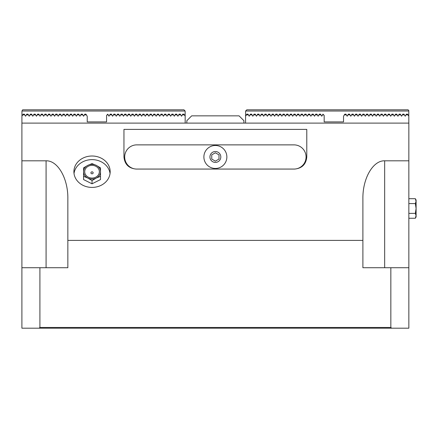 <?xml version="1.0" encoding="UTF-8"?>
<svg xmlns="http://www.w3.org/2000/svg" width="438" height="438" viewBox="0 0 438 438"><rect width="100%" height="100%" fill="white"/><g stroke="black" fill="none" stroke-linecap="round" stroke-linejoin="round"><path stroke-width="0.66" d="M21.9 267.733L67.852 267.733L67.852 198.507C68.093 178.359 57.717 160.385 46.083 160.812L21.9 160.812L21.9 328.193L39.113 328.193A323.589 228.811 0 0 1 39.907 327.465L39.907 267.733M362.894 240.396L362.894 267.733L408.846 267.733L408.846 160.812L384.663 160.812C373.028 160.385 362.653 178.359 362.894 198.507L362.894 240.396L67.852 240.396M408.846 160.812L408.846 123.111L21.9 123.111L21.9 160.812M390.838 267.733L390.838 327.465A323.589 228.811 -0 0 1 391.632 328.193L39.113 328.193M390.838 327.465L39.907 327.465M110.173 171.712A18.139 15.708 180 0 1 92.035 187.42A18.139 15.708 180 0 1 73.896 171.712A18.139 15.708 180 0 1 92.035 156.005A18.139 15.708 180 0 1 110.173 171.712M123.954 156.968L123.954 129.396L306.786 129.396L306.786 156.968C306.058 164.299 302.028 168.329 294.697 169.063L136.048 169.063C128.717 168.329 124.688 164.299 123.954 156.968M408.846 267.733L408.846 328.193L391.632 328.193M110.053 173.525A18.139 15.708 0 0 0 92.035 159.629A18.139 15.708 0 0 0 74.017 173.525M100.499 171.105L100.499 171.712A8.464 7.331 -0 0 0 96.267 165.361A8.464 7.331 -0 0 0 87.803 165.361A8.464 7.331 -0 0 0 83.57 171.712L83.57 171.105M100.499 176.322L100.499 179.569L92.035 183.801L83.57 179.569L83.57 171.712A8.464 7.331 -0 0 0 87.803 178.058A8.464 7.331 -0 0 0 96.267 178.058A8.464 7.331 -0 0 0 100.499 171.712L100.499 176.322L96.267 178.058L92.035 180.555L87.803 178.058L83.57 176.322M92.035 165.361A7.331 6.351 180 0 1 98.38 174.882A7.331 6.351 180 0 1 85.684 174.882A7.331 6.351 180 0 1 92.035 165.361M83.57 171.712L83.57 167.858L87.803 165.361L92.035 163.626L96.267 165.361L100.499 167.858L100.499 171.712M92.035 183.801L92.035 180.555M92.035 171.849A1.139 0.986 0 0 0 91.542 173.722A1.139 0.986 0 0 0 92.916 172.216A1.139 0.986 0 0 0 92.035 171.849M416.1 201.507L415.344 198.704L416.1 200.018L416.1 216.947L415.344 218.255L416.1 215.452M408.846 198.704L415.344 198.704M408.846 203.593L415.344 203.593L416.1 201.151M408.846 213.366L415.344 213.366L416.1 208.483L415.344 203.593M416.1 215.808L415.344 213.366M408.846 218.255L415.344 218.255M185.164 123.111L185.164 116.218L183.96 114.165L182.728 114.165L181.54 116.218L180.352 114.165L179.098 114.165L177.91 116.218L176.722 114.165L175.468 114.165L174.286 116.218L173.098 114.165L171.844 114.165L170.656 116.218L169.468 114.165L168.214 114.165L167.026 116.218L165.843 114.165L164.589 114.165L163.401 116.218L162.213 114.165L160.96 114.165L159.771 116.218L158.589 114.165L157.335 114.165L156.147 116.218L154.959 114.165L153.705 114.165L152.517 116.218L151.329 114.165L150.075 114.165L148.893 116.218L147.705 114.165L146.451 114.165L145.263 116.218L144.075 114.165L142.821 114.165L141.633 116.218L140.45 114.165L139.196 114.165L138.008 116.218L136.82 114.165L135.566 114.165L134.378 116.218L133.196 114.165L131.937 114.165L130.754 116.218L129.566 114.165L128.312 114.165L127.124 116.218L125.936 114.165L124.682 114.165L123.5 116.218L122.311 114.165L121.058 114.165L119.87 116.218L118.682 114.165L117.428 114.165L116.24 116.218L115.057 114.165L113.803 114.165L112.615 116.218L111.427 114.165L110.173 114.165L108.985 116.218L108.219 114.887L107.047 114.887L106.571 115.369L106.571 121.901L87.222 121.901L87.222 116.218L85.914 114.165L84.78 114.165L83.592 116.218L82.404 114.165L81.15 114.165L79.968 116.218L78.78 114.165L77.526 114.165L76.338 116.218L75.15 114.165L73.896 114.165L72.708 116.218L71.525 114.165L70.272 114.165L69.084 116.218L67.895 114.165L66.642 114.165L65.454 116.218L64.271 114.165L63.017 114.165L61.829 116.218L60.641 114.165L59.387 114.165L58.199 116.218L57.011 114.165L55.757 114.165L54.575 116.218L53.387 114.165L52.133 114.165L50.945 116.218L49.757 114.165L48.503 114.165L47.315 116.218L46.132 114.165L44.879 114.165L43.691 116.218L42.502 114.165L41.249 114.165L40.061 116.218L38.878 114.165L37.619 114.165L36.436 116.218L35.248 114.165L33.994 114.165L32.806 116.218L31.618 114.165L30.364 114.165L29.182 116.218L27.994 114.165L26.74 114.165L25.552 116.218L24.364 114.165L23.132 114.165L21.922 116.218L21.922 123.111M108.219 114.887L107.797 114.165L107.047 114.887M64.687 114.887L62.596 114.887M32.04 114.887L29.948 114.887M28.41 114.887L26.318 114.887M39.294 114.887L37.203 114.887M35.664 114.887L33.573 114.887M46.548 114.887L44.457 114.887M42.924 114.887L40.833 114.887M53.803 114.887L51.711 114.887M50.178 114.887L48.087 114.887M61.057 114.887L58.966 114.887M57.433 114.887L55.341 114.887M68.317 114.887L66.226 114.887M75.571 114.887L73.48 114.887M71.942 114.887L69.85 114.887M79.196 114.887L77.104 114.887M82.826 114.887L80.734 114.887M184.398 114.887L182.307 114.887M162.635 114.887L160.543 114.887M137.242 114.887L135.15 114.887M133.612 114.887L131.52 114.887M111.849 114.887L109.757 114.887M119.103 114.887L117.012 114.887M115.473 114.887L113.382 114.887M126.358 114.887L124.266 114.887M122.728 114.887L120.636 114.887M129.982 114.887L127.891 114.887M140.866 114.887L138.775 114.887M148.121 114.887L146.029 114.887M144.496 114.887L142.405 114.887M151.751 114.887L149.659 114.887M155.375 114.887L153.284 114.887M159.005 114.887L156.913 114.887M169.889 114.887L167.798 114.887M166.259 114.887L164.168 114.887M177.144 114.887L175.052 114.887M173.514 114.887L171.422 114.887M185.143 116.174L185.143 111.017L21.949 111.017L21.949 116.174M86.456 114.887L84.359 114.887M180.774 114.887L178.677 114.887M24.785 114.887L22.694 114.887M21.949 111.017L22.672 109.807L183.933 109.807L185.143 111.017M322.527 114.887L323.698 114.887L322.943 114.165L321.76 116.218L320.572 114.165L319.318 114.165L318.13 116.218L316.942 114.165L315.688 114.165L314.5 116.218L313.318 114.165L312.064 114.165L310.876 116.218L309.688 114.165L308.434 114.165L307.246 116.218L306.063 114.165L304.804 114.165L303.622 116.218L302.434 114.165L301.18 114.165L299.992 116.218L298.804 114.165L297.55 114.165L296.367 116.218L295.179 114.165L293.925 114.165L292.737 116.218L291.549 114.165L290.295 114.165L289.107 116.218L287.925 114.165L286.671 114.165L285.483 116.218L284.295 114.165L283.041 114.165L281.853 116.218L280.665 114.165L279.411 114.165L278.229 116.218L277.04 114.165L275.787 114.165L274.599 116.218L273.411 114.165L272.157 114.165L270.974 116.218L269.786 114.165L268.532 114.165L267.344 116.218L266.156 114.165L264.902 114.165L263.714 116.218L262.532 114.165L261.278 114.165L260.09 116.218L258.902 114.165L257.648 114.165L256.46 116.218L255.272 114.165L254.018 114.165L252.835 116.218L251.647 114.165L250.394 114.165L249.206 116.218L248.017 114.165L246.786 114.165L245.576 116.218L245.576 123.111M408.818 123.111L408.818 116.218L407.614 114.165L406.382 114.165L405.194 116.218L404.006 114.165L402.752 114.165L401.564 116.218L400.381 114.165L399.122 114.165L397.939 116.218L396.751 114.165L395.498 114.165L394.31 116.218L393.121 114.165L391.868 114.165L390.685 116.218L389.497 114.165L388.243 114.165L387.055 116.218L385.867 114.165L384.613 114.165L383.425 116.218L382.243 114.165L380.989 114.165L379.801 116.218L378.613 114.165L377.359 114.165L376.171 116.218L374.983 114.165L373.729 114.165L372.546 116.218L371.358 114.165L370.105 114.165L368.916 116.218L367.728 114.165L366.475 114.165L365.292 116.218L364.104 114.165L362.85 114.165L361.662 116.218L360.474 114.165L359.22 114.165L358.032 116.218L356.85 114.165L355.596 114.165L354.408 116.218L353.22 114.165L351.966 114.165L350.778 116.218L349.59 114.165L348.336 114.165L347.153 116.218L345.965 114.165L344.832 114.165L343.523 116.218L343.523 121.901L324.175 121.901L324.175 115.369L323.698 114.887M398.706 114.887L400.797 114.887M402.336 114.887L404.427 114.887M391.452 114.887L393.543 114.887M395.076 114.887L397.167 114.887M384.197 114.887L386.289 114.887M387.822 114.887L389.913 114.887M376.943 114.887L379.034 114.887M380.567 114.887L382.659 114.887M369.683 114.887L371.774 114.887M373.313 114.887L375.404 114.887M366.058 114.887L368.15 114.887M362.429 114.887L364.52 114.887M355.174 114.887L357.266 114.887M358.804 114.887L360.896 114.887M351.544 114.887L353.641 114.887M347.92 114.887L350.011 114.887M344.29 114.887L346.381 114.887M318.897 114.887L320.988 114.887M315.272 114.887L317.364 114.887M311.642 114.887L313.734 114.887M308.018 114.887L310.109 114.887M304.388 114.887L306.48 114.887M297.134 114.887L299.225 114.887M300.758 114.887L302.85 114.887M293.504 114.887L295.595 114.887M289.879 114.887L291.971 114.887M286.249 114.887L288.341 114.887M282.625 114.887L284.716 114.887M278.995 114.887L281.087 114.887M275.365 114.887L277.457 114.887M268.111 114.887L270.202 114.887M271.741 114.887L273.832 114.887M264.486 114.887L266.578 114.887M260.856 114.887L262.948 114.887M257.226 114.887L259.323 114.887M253.602 114.887L255.693 114.887M246.348 114.887L248.439 114.887M249.972 114.887L252.064 114.887M405.96 114.887L408.052 114.887M408.796 111.017L245.603 111.017L246.813 109.807L408.068 109.807L408.796 110.535L408.796 116.174M245.603 116.174L245.603 111.017M186.834 120.691L186.834 123.111L243.911 123.111L243.911 120.691L239.071 115.856L191.674 115.856L186.834 120.691M293.969 169.063A12.094 12.094 0 0 0 306.063 156.968A12.094 12.094 0 0 0 293.969 144.874L136.776 144.874A12.094 12.094 0 0 0 124.682 156.968A12.094 12.094 0 0 0 136.776 169.063M219 159.06L215.37 161.157L211.746 159.06L211.746 154.871L215.37 152.78L219 154.871L219 159.06M226.862 156.968A11.487 11.487 0 0 0 215.37 145.482A11.487 11.487 0 0 0 203.884 156.968A11.487 11.487 0 0 0 215.37 168.455A11.487 11.487 0 0 0 226.862 156.968M209.933 156.968A5.442 5.442 0 0 0 215.37 162.41A5.442 5.442 0 0 0 220.812 156.968A5.442 5.442 0 0 0 215.37 151.526A5.442 5.442 0 0 0 209.933 156.968M46.083 267.733L46.083 160.812M384.663 267.733L384.663 160.812M92.916 172.216A1.21 1.21 0 0 0 91.148 172.216"/></g></svg>
